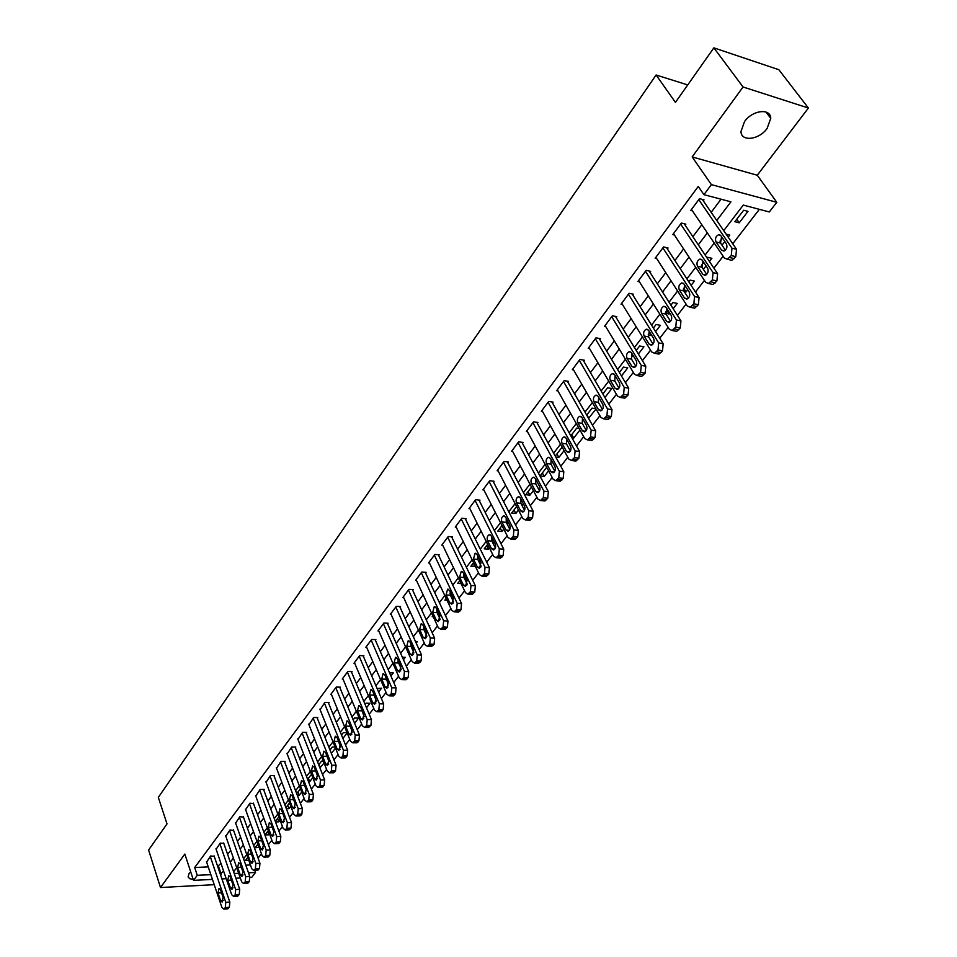 <?xml version="1.0" encoding="UTF-8"?>
<svg xmlns="http://www.w3.org/2000/svg" width="957" height="957" viewBox="0 0 957 957"><rect width="100%" height="100%" fill="white"/><g stroke="black" fill="none" stroke-linecap="round" stroke-linejoin="round"><path stroke-width="1.44" d="M190.706 871.851L189.007 873.633L188.098 876.983L189.797 878.717L193.206 879.399M767.095 128.477L770.744 118.357C770.66 107.902 752.465 110.079 744.522 121.587L740.981 131.528C741.113 142.019 759.116 139.854 767.095 128.477M254.789 870.415L255.519 872.485L251.679 877.413L250.016 877.509M212.442 879.411L193.517 880.368L184.845 854.063L160.489 887.522L148.598 850.031L167.008 823.905L158.336 797.384L656.107 74.993L675.439 102.375L713.862 47.85L778.854 69.717L808.402 108.033L743.051 86.979L692.15 156.924L711.398 184.629L776.797 202.31L769.284 211.964L743.278 205.085L723.731 230.661M692.15 156.924L757.274 175.239L808.402 108.033M757.274 175.239L776.797 202.31M258.079 858.07L261.417 853.752M268.403 844.708L271.848 840.246M278.894 831.131L282.447 826.537M289.552 817.338L293.213 812.601M300.378 803.33L304.159 798.437M311.384 789.082L315.284 784.046M322.569 774.608L326.588 769.404M333.945 759.894L338.084 754.535M345.501 744.929L349.772 739.402M357.26 729.724L361.662 724.018M369.211 714.245L373.756 708.371M381.376 698.514L386.054 692.449M393.746 682.497L398.579 676.252M406.33 666.216L411.307 659.768M419.142 649.636L424.274 642.984M432.169 632.768L437.469 625.914M445.448 615.59L450.903 608.532M458.953 598.113L464.576 590.828M472.71 580.313L478.512 572.8M486.718 562.178L492.699 554.438M500.99 543.708L507.15 535.729M515.524 524.903L521.876 516.672M530.334 505.727L536.889 497.245M545.43 486.192L552.189 477.447M560.814 466.286L567.788 457.267M576.497 445.986L583.686 436.679M592.491 425.291L599.907 415.697M608.808 404.177L616.452 394.284M625.447 382.644L633.331 372.44M642.422 360.669L650.557 350.142M659.744 338.252L668.142 327.39M677.424 315.367L686.085 304.159M695.476 292.005L704.412 280.437M713.91 268.151L723.133 256.213M732.739 243.784L759.356 209.344M160.489 887.522L214.224 884.687M713.862 47.85L743.051 86.979M245.805 865.188L250.423 864.972M743.673 210.229L734.88 221.701L739.199 222.814L747.991 211.365L743.673 210.229M722.415 237.982L719.951 241.2M726.148 234.178L729.772 235.075L728.181 237.145M721.997 245.183L724.832 241.511M709.46 261.5L711.912 258.318L707.606 257.301L707.103 257.971M703.73 262.362L701.409 265.4M703.347 269.276L706.087 265.902M691.133 285.353L694.399 281.095L690.105 280.138L688.825 281.813M685.427 286.239L683.25 289.098M684.147 291.442L686.121 291.873L687.736 289.78M673.178 308.716L677.245 303.429L672.95 302.52L670.929 305.175M667.508 309.625L665.462 312.305M665.641 313.274L669.122 313.992L669.756 313.166M655.593 331.589L660.414 325.32L656.131 324.471L653.392 328.06M649.959 332.534L648.176 334.854L651.837 335.56M638.367 354.018L643.917 346.793L639.647 345.991L636.214 350.477M632.756 354.975L631.835 356.171L633.69 356.506M621.476 375.981L627.732 367.847L623.474 367.105L619.37 372.452M604.932 397.526L611.846 388.518L607.599 387.812L602.862 393.985M595.9 408.735L592.024 408.137L586.689 415.099M588.531 418.329L596.079 409.034M579.021 428.401L576.748 428.078L570.815 435.806M571.963 437.851L573.733 438.103L579.942 430.028M562.537 447.756L561.747 447.649L555.251 456.118M555.778 457.063L558.864 457.47L564.116 450.615M546.698 467.279L540.047 475.964L544.258 476.466L548.6 470.808M531.518 487.089L525.716 494.673L529.903 495.14L533.384 490.618M516.624 506.528L511.636 513.036L515.823 513.466L518.443 510.045M521.565 504.602L522.546 504.71L521.996 505.44M502.006 525.608L497.807 531.087L501.982 531.482L503.789 529.125M506.409 522.654L508.55 522.869M507.342 524.496L508.574 522.905M487.663 544.33L484.23 548.816L488.381 549.174L489.41 547.835M491.659 540.43L493.525 540.597M492.975 543.205L494.099 541.734M473.571 562.704L470.88 566.233L475.294 566.209M477.411 557.919L478.823 558.039M478.859 561.568L479.888 560.216M464.42 575.193L463.571 575.767M459.755 580.755L457.757 583.351L461.107 583.591M464.994 579.595L465.939 578.363M450.591 592.694L449.993 593.484M446.165 598.472L444.861 600.171L447.039 600.314M451.393 597.312L452.254 596.187M437.182 610.195L436.655 610.889M432.839 615.877L432.193 616.715L433.246 616.775M438.019 614.705L438.796 613.688M423.999 627.397L423.556 627.995M428.784 625.364L429.789 625.423L429.179 626.213M424.896 631.787L425.59 630.878M415.446 641.417L417.419 641.513L416.199 643.104M411.988 648.571L412.611 647.757M402.359 657.22L405.254 657.339L403.447 659.684M399.213 664.828L399.859 664.361M389.523 672.783L393.291 672.903L390.923 675.989M386.413 680.248L387.154 680.26M378.601 692.019L381.532 688.203L377.13 688.562M373.852 695.416L374.486 695.44M366.495 707.773L369.952 703.275L365.921 703.192L365.048 704.328M354.592 723.265L358.564 718.085L354.545 718.037L353.181 719.831M347.032 732.667L343.348 732.643L341.493 735.06M342.893 738.493L347.14 732.954M335.07 747.034L332.33 747.022L330.009 750.049M331.373 753.47L335.5 748.099M323.334 761.174L321.492 761.174L318.717 764.799M319.925 767.861L324.052 762.992M311.815 775.098L310.81 775.11L307.604 779.297M308.525 781.678L309.709 781.666L312.795 777.646M300.486 788.819L296.67 793.568M297.328 795.303L299.254 795.267L301.718 792.061M289.552 802.851L285.916 807.6M286.322 808.713L288.966 808.653L290.82 806.237M278.858 816.823L275.329 821.417M275.508 821.931L278.834 821.836L280.102 820.197M268.319 830.556L264.957 834.947L268.857 834.815L269.551 833.918M257.959 844.086L255.136 847.758L259.156 847.435M247.755 857.4L245.47 860.379L248.76 860.235M716.769 220.493L730.921 201.819L703.921 194.666L698.263 186.436L194.69 867.521L208.231 866.91M217.694 866.468L220.935 863.298M227.622 854.41L230.697 850.33M237.444 841.37L240.614 837.16M247.42 828.14L250.686 823.786M257.541 814.694L260.914 810.208M267.828 801.033L271.31 796.403M278.272 787.156L281.86 782.383M288.882 773.065L292.591 768.148M299.673 758.745L303.489 753.673M310.63 744.187L314.578 738.96M321.779 729.39L325.835 723.994M333.108 714.353L337.283 708.79M344.616 699.065L348.934 693.335M356.327 683.513L360.777 677.604M368.23 667.711L372.811 661.622M380.336 651.633L385.061 645.353M392.657 635.269L397.526 628.797M405.182 618.629L410.206 611.966M417.934 601.702L423.114 594.823M430.913 584.476L436.248 577.382M444.12 566.927L449.623 559.63M457.566 549.079L463.236 541.542M471.263 530.896L477.1 523.132M485.199 512.39L491.228 504.387M499.398 493.525L505.607 485.283M513.861 474.325L520.261 465.82M528.599 454.754L535.202 445.986M543.612 434.813L550.419 425.781M558.924 414.489L565.934 405.17M574.523 393.77L581.76 384.164M590.433 372.644L597.898 362.739M606.654 351.099L614.346 340.883M623.21 329.124L631.142 318.597M640.089 306.707L648.272 295.845M657.315 283.834L665.749 272.625M674.9 260.495L683.597 248.928M692.844 236.654L701.828 224.739M711.171 212.322L721.052 199.2M703.275 200.814L704.005 199.834L699.507 198.649L690.751 210.432L692.425 210.851M685.128 225.134L685.858 224.165L681.36 223.053L672.783 234.585L674.374 234.979M667.364 248.952L668.07 248.007L663.584 246.954L655.174 258.258L656.705 258.605M649.959 272.29L650.64 271.369L646.166 270.364L637.936 281.442L639.396 281.753M632.888 295.163L633.57 294.254L629.096 293.32L621.033 304.159L622.433 304.446M616.176 317.568L616.834 316.683L612.372 315.798L604.465 326.433L605.805 326.696M599.776 339.544L600.434 338.67L595.984 337.845L588.232 348.276L589.512 348.504M583.71 361.088L584.344 360.239L579.906 359.461L572.298 369.677L573.542 369.892M567.944 382.214L568.566 381.376L564.14 380.647L556.687 390.683L557.883 390.875M552.488 402.945L553.098 402.119L548.684 401.438L541.363 411.283L542.523 411.45M537.32 423.269L537.918 422.468L533.516 421.834L526.338 431.487L527.451 431.643M522.426 443.223L523.024 442.433L518.634 441.847L511.588 451.321L512.665 451.453M507.82 462.805L508.406 462.028L504.028 461.477L497.114 470.772L498.154 470.904M493.489 482.029L494.051 481.263L489.697 480.761L482.902 489.888L483.907 489.996M479.409 500.894L479.971 500.14L475.617 499.674L468.954 508.646L469.935 508.741M465.58 519.424L466.131 518.682L461.8 518.263L455.257 527.056L456.202 527.151M452.015 537.619L452.553 536.889L448.235 536.506L441.799 545.143L442.72 545.227M438.677 555.491L439.203 554.785L434.897 554.426L428.592 562.919L429.478 562.979M425.578 573.052L426.104 572.346L421.81 572.035L415.601 580.373L416.462 580.432M412.706 590.302L413.221 589.608L408.938 589.333L402.849 597.527L403.687 597.575M400.062 607.252L400.564 606.582L396.306 606.331L390.312 614.382L391.126 614.43M387.633 623.916L388.123 623.246L383.877 623.031L377.991 630.95L378.781 630.986M375.407 640.293L375.898 639.647L371.663 639.455L365.873 647.231L366.651 647.267M363.397 656.394L363.875 655.76L359.665 655.593L353.97 663.249L354.724 663.273M351.59 672.233L352.056 671.599L347.858 671.467L342.259 678.992L342.989 679.015M339.974 687.796L340.429 687.186L336.242 687.078L330.739 694.471L331.457 694.495M328.55 703.108L329.005 702.51L324.83 702.426L320.105 709.723M317.305 718.181L317.748 717.583L313.597 717.523L308.944 724.7M306.252 733.002L306.683 732.416L302.544 732.38L297.974 739.438M295.366 747.584L295.797 746.998L291.682 746.998L287.172 753.937M284.66 761.939L285.09 761.365L280.975 761.389L276.537 768.208M274.121 776.055L274.539 775.493L270.448 775.541L266.07 782.252M263.749 789.956L264.168 789.405L260.089 789.477L255.77 796.08M253.545 803.653L249.885 803.186L245.638 809.682M243.485 817.122L239.836 816.692L235.649 823.092M233.592 830.389L229.955 829.994L225.816 836.286M223.842 843.464L220.206 843.093L216.138 849.278M214.236 856.336L210.624 855.989L206.604 862.09M687.724 84.934L656.107 74.993M193.517 880.368L197.274 875.32L210.851 874.662M194.69 867.521L197.274 875.32M703.921 194.666L711.398 184.629M240.315 878L235.853 878.215M226.211 878.705L221.928 878.921M234.238 873.514L238.676 873.298M248.485 872.82L255.519 872.485M714.245 243.078L705.118 255.005M695.727 267.29L686.887 278.858M677.604 291L669.039 302.209M659.852 314.231L651.538 325.093M642.458 336.984L634.407 347.511M625.411 359.27L617.612 369.486M608.712 381.125L601.14 391.03M592.335 402.538L585.002 412.144M576.281 423.544L569.164 432.851M560.539 444.132L553.636 453.163M545.107 464.324L538.408 473.081M529.963 484.146L523.467 492.64M515.093 503.585L508.801 511.816M500.511 522.666L494.398 530.657M486.192 541.387L480.27 549.139M472.148 559.773L466.394 567.286M458.343 577.825L452.769 585.11M444.79 595.541L439.383 602.623M431.487 612.958L426.236 619.813M418.412 630.065L413.328 636.716M405.565 646.86L400.636 653.32M392.944 663.368L388.159 669.637M380.539 679.602L375.898 685.679M368.349 695.548L363.839 701.445M356.363 711.23L351.985 716.949M344.568 726.65L340.333 732.189M332.988 741.807L328.873 747.19M321.588 756.724L317.592 761.939M310.367 771.39L306.503 776.45M299.338 785.817L295.593 790.721M288.488 800.016L284.851 804.777M277.805 813.988L274.288 818.594M267.29 827.745L263.881 832.207M256.954 841.275L253.641 845.605M246.762 854.601L243.556 858.788M236.738 867.712L233.628 871.779M220.325 874.196L223.579 871.026M230.302 862.149L233.388 858.082M240.171 849.134L243.353 844.935M250.196 835.928L253.473 831.585M260.364 822.494L263.761 818.02M270.699 808.868L274.204 804.251M281.202 795.016L284.815 790.243M291.873 780.936L295.605 776.019M302.723 766.629L306.563 761.569M313.74 752.094L317.7 746.879M324.937 737.321L329.017 731.938M336.326 722.308L340.536 716.757M347.905 707.032L352.248 701.314M359.676 691.504L364.15 685.607M371.651 675.714L376.257 669.637M383.817 659.66L388.578 653.38M396.21 643.319L401.115 636.848M408.806 626.691L413.867 620.028M421.642 609.776L426.846 602.91M434.693 592.562L440.053 585.481M447.972 575.037L453.51 567.74M461.501 557.189L467.207 549.665M475.27 539.03L481.156 531.267M489.302 520.524L495.367 512.533M503.585 501.683L509.83 493.441M518.144 482.484L524.58 473.99M532.965 462.925L539.616 454.156M548.086 442.983L554.928 433.952M563.482 422.671L570.551 413.352M579.188 401.952L586.474 392.346M595.206 380.826L602.707 370.933M611.535 359.294L619.275 349.078M628.199 337.319L636.178 326.78M645.185 314.901L653.428 304.039M662.531 292.017L671.024 280.808M680.236 268.666L689.004 257.11M698.311 244.825L707.355 232.898M218.579 866.432L221.211 874.16M736.746 219.285L739.199 222.814M257.828 844.253L259.024 847.615M267.637 831.454L268.857 834.815M277.59 818.462L278.834 821.836M287.698 805.268L288.966 808.653M297.974 791.87L299.254 795.267M308.393 778.268L309.709 781.666M318.98 764.452L320.32 767.861M398.04 661.538L399.488 664.84M473.308 563.051L475.019 566.556M486.635 545.657L488.381 549.174M500.2 527.965L501.982 531.482M514.005 509.949L515.823 513.466M528.049 491.611L529.903 495.14M542.356 472.949L544.258 476.466M556.926 453.941L558.864 457.47M571.76 434.574L573.733 438.103M586.88 414.848L588.89 418.388M666.885 310.451L669.122 313.992M683.824 288.332L686.121 291.873M701.672 266.608L703.467 269.312M698.777 199.642L731.973 248.198L731.268 255.567L727.296 259.251L724.365 258.031L691.48 209.451M729.497 259.766L731.83 260.316L735.801 256.655L736.507 249.287L702.294 199.379M726.399 243.82C727.595 247.085 726.746 249.502 723.875 251.069L721.554 250.112L716.027 241.965C714.855 238.712 715.704 236.295 718.563 234.728L720.848 235.673L726.399 243.82M725.394 250.196L720.549 243.066L721.566 236.726M680.642 224.022L713.073 272.625L712.367 279.923L708.515 283.499L705.62 282.255L673.489 233.628M710.812 284.014L713.049 284.504L716.889 280.939L717.594 273.666L684.219 223.759M707.618 268.211C708.778 271.429 707.965 273.81 705.177 275.353L702.881 274.372L697.486 266.213C696.337 262.996 697.151 260.627 699.938 259.096L702.187 260.053L707.618 268.211M706.745 274.396L701.995 267.254L702.881 261.094M662.878 247.899L694.555 296.55L693.861 303.764L690.141 307.245L687.258 305.977L655.88 257.313M692.521 307.735L694.65 308.19L698.383 304.721L699.077 297.519L666.503 247.648M689.231 292.088C690.368 295.282 689.578 297.615 686.863 299.122L684.59 298.129L679.314 289.959C678.202 286.789 678.992 284.456 681.695 282.949L683.932 283.93L689.231 292.088M688.466 298.106L683.824 290.94L684.602 284.959M645.473 271.298L676.432 319.973L675.75 327.115L672.137 330.488L669.29 329.208L638.618 280.521M674.601 330.978L676.647 331.385L680.26 328.012L680.941 320.882L649.157 271.034M671.228 315.475C672.328 318.621 671.563 320.93 668.931 322.401L666.682 321.385L661.526 313.226C660.438 310.08 661.203 307.783 663.823 306.312L666.048 307.317L671.228 315.475M670.57 321.313L666.024 314.135L666.694 308.333M628.426 294.218L658.679 342.917L657.997 349.987L654.504 353.265L651.681 351.961L621.703 303.261M657.052 353.743L659.002 354.102L662.507 350.824L663.177 343.766L632.146 293.955M653.595 338.383C654.672 341.493 653.93 343.766 651.37 345.214L649.133 344.173L644.097 336.015C643.032 332.904 643.774 330.643 646.322 329.208L648.523 330.225L653.595 338.383M653.021 344.053L648.583 336.864L649.157 331.242M611.714 316.695L641.286 365.395L640.616 372.381L637.218 375.575L634.431 374.259L605.123 325.559M639.85 376.029L641.716 376.352L645.114 373.17L645.784 366.184L615.471 316.408M636.309 360.825C637.362 363.899 636.644 366.148 634.156 367.548L631.943 366.495L627.026 358.337C625.986 355.262 626.703 353.037 629.18 351.638L631.357 352.666L636.309 360.825M635.843 366.316L631.5 359.138L631.979 353.683M595.338 338.718L624.239 387.418L623.581 394.332L620.292 397.442L617.516 396.102L588.866 347.403M622.995 397.885L624.777 398.172L628.067 395.062L628.725 388.159L599.118 338.431M619.382 382.824C620.399 385.862 619.705 388.075 617.289 389.439L615.1 388.375L610.291 380.216C609.274 377.178 609.968 374.977 612.384 373.613L614.538 374.654L619.382 382.824M618.988 388.135L614.753 380.97L615.148 375.682M579.272 360.31L607.539 408.998L606.882 415.84L603.7 418.879L600.948 417.503L572.932 368.828M606.463 419.298L608.162 419.549L611.356 416.522L612.013 409.692L583.076 360.011M602.778 404.368C603.783 407.383 603.101 409.56 600.757 410.9L598.58 409.823L593.878 401.665C592.897 398.662 593.567 396.497 595.912 395.157L598.053 396.21L602.778 404.368M602.479 409.524L598.34 402.371L598.651 397.251M563.517 381.496L591.175 430.148L590.529 436.93L587.419 439.885L584.715 438.497L557.309 389.846M590.266 440.28L591.881 440.507L594.991 437.564L595.637 430.794L567.357 381.185M586.509 425.506C587.49 428.485 586.832 430.626 584.548 431.942L582.394 430.841L577.801 422.695C576.832 419.728 577.49 417.587 579.763 416.271L581.88 417.348L586.509 425.506M586.282 430.483L582.239 423.341L582.478 418.388M548.074 402.263L575.121 450.891L574.475 457.602L571.473 460.484L568.781 459.073L541.973 410.457M574.367 460.855L575.923 461.059L578.937 458.188L579.571 451.489L551.926 401.94M570.563 446.225C571.508 449.168 570.874 451.285 568.649 452.577L566.52 451.465L562.022 443.318C561.077 440.376 561.723 438.27 563.936 436.978L566.03 438.079L570.563 446.225M570.408 451.034L566.46 443.916L566.628 439.131M532.917 422.647L559.378 471.239L558.744 477.878L555.826 480.677L553.17 479.266L526.936 430.686M558.78 481.036L560.264 481.215L563.183 478.416L563.817 471.789L536.781 422.3M554.916 466.538C555.85 469.456 555.227 471.538 553.062 472.806L550.957 471.681L546.555 463.535C545.634 460.628 546.256 458.547 548.409 457.29L550.49 458.403L554.916 466.538M554.821 471.179L550.981 464.097L551.076 459.48M518.048 442.636L543.935 491.18L543.313 497.76L540.478 500.499L537.846 499.052L512.174 450.532M543.492 500.822L544.904 500.978L547.739 498.25L548.361 491.695L521.924 442.29M539.569 486.467C540.478 489.35 539.88 491.408 537.774 492.652L535.693 491.503L531.386 483.381C530.477 480.498 531.087 478.452 533.181 477.22L535.238 478.333L539.569 486.467M539.545 490.941L535.788 483.895L535.824 479.445M503.454 462.255L528.79 510.751L528.18 517.27L525.417 519.938L522.821 518.479L497.688 470.007M528.479 520.249L529.831 520.381L532.594 517.725L533.205 511.217L507.342 461.896M524.52 506.026C525.405 508.873 524.819 510.906 522.773 512.115L520.704 510.966L516.493 502.844C515.62 499.997 516.194 497.975 518.251 496.767L520.273 497.891L524.52 506.026M524.544 510.332L520.895 503.322L520.871 499.04M489.123 481.515L513.933 529.951L513.323 536.41L510.643 539.006L508.071 537.535L483.464 489.123M513.753 539.293L515.033 539.413L517.725 536.817L518.335 530.381L493.034 481.144M509.746 525.202C510.607 528.025 510.045 530.034 508.047 531.219L506.014 530.058L501.887 521.948C501.025 519.125 501.588 517.127 503.585 515.943L505.595 517.091L509.746 525.202M509.818 529.341L506.265 522.378L506.193 518.263M475.067 500.427L499.351 548.804L498.753 555.192L496.133 557.728L493.597 556.244L469.504 507.892M499.303 557.991L500.523 558.087L503.143 555.562L503.741 549.186L478.978 500.044M495.248 544.031C496.097 546.83 495.547 548.816 493.597 549.976L491.575 548.792L487.544 540.693C486.706 537.906 487.257 535.932 489.194 534.772L491.192 535.932L495.248 544.031M495.367 548.002L491.91 541.088L491.79 537.14M461.25 518.993L485.043 567.298L484.445 573.626L481.897 576.102L479.385 574.595L455.795 526.326M485.103 576.341L486.276 576.425L488.824 573.961L489.41 567.645L465.174 518.586M481.024 562.513L479.409 568.386L477.423 567.19L473.464 559.103L475.079 553.254L477.041 554.426L481.024 562.513M481.18 566.317L477.818 559.462L477.663 555.682M447.697 537.224L470.988 585.457L470.401 591.725L467.925 594.141L465.437 592.622L442.337 544.425M471.167 594.357L472.28 594.429L474.768 592.012L475.354 585.756L451.62 536.805M467.052 580.66L465.485 586.45L463.511 585.253L459.635 577.179L461.214 571.401L463.152 572.585L467.052 580.66M467.255 584.284L463.989 577.502L463.786 573.889M434.37 555.132L457.195 603.281L456.609 609.489L454.204 611.858L451.74 610.315L429.107 562.214M457.482 612.049L458.547 612.109L460.963 609.753L461.537 603.544L438.306 554.701M453.331 598.472L451.812 604.202L449.862 602.982L446.07 594.919L447.601 589.213L449.515 590.409L453.331 598.472M453.57 601.929L450.4 595.206L450.161 591.773M421.295 572.729L443.641 620.782L443.067 626.943L440.722 629.251L438.294 627.696L416.116 579.679M444.036 629.419L445.053 629.467L447.409 627.17L447.984 621.021L425.219 572.286M439.861 615.973L438.378 621.619L436.452 620.399L432.731 612.36L434.227 606.714L436.129 607.922L439.861 615.973M440.124 619.239L437.05 612.6L436.787 609.346M408.436 590.014L430.339 637.984L429.765 644.085L427.48 646.334L425.087 644.779L403.352 596.845M430.829 646.477L434.095 644.276L434.657 638.187L412.371 589.56M426.631 633.151L425.183 638.738L423.281 637.506L419.633 629.479L421.092 623.904L422.97 625.124L426.631 633.151M426.918 636.249L423.939 629.694L423.652 626.62M395.803 607.001L417.264 654.875L416.702 660.916L414.477 663.117L412.108 661.55L390.815 613.712M417.85 663.237L421.008 661.072L421.57 655.043L399.739 606.535M413.627 650.03L412.216 655.557L410.338 654.313L406.773 646.298L408.184 640.795L410.039 642.027L413.627 650.03M413.95 652.937L411.055 646.489L410.744 643.594M383.386 623.689L404.428 671.467L403.866 677.46L401.689 679.614L399.356 678.023L378.482 630.292M405.098 679.709L408.161 677.58L408.711 671.611L387.322 623.21M400.863 666.622L399.488 672.077L397.622 670.821L394.128 662.83L395.504 657.387L397.346 658.631L400.863 666.622M401.186 669.338L398.064 660.282M371.184 640.101L391.808 687.772L391.257 693.705L389.128 695.823L386.819 694.22L366.352 646.585M392.561 695.895L395.528 693.813L396.078 687.88L375.12 639.611M388.303 682.927L386.963 688.322L385.133 687.054L381.699 679.075L383.051 673.692L384.858 674.948L388.303 682.927M388.65 685.439L385.611 676.695M359.186 656.239L379.403 703.802L378.852 709.687L376.795 711.745L374.498 710.13L354.437 662.615M380.24 711.805L383.123 709.759L383.661 703.885L363.11 655.724M375.969 698.945L374.666 704.28L372.847 703L369.486 695.045L370.802 689.722L372.596 690.99L375.969 698.945M376.328 701.254L373.386 692.832M347.391 672.101L367.213 719.556L366.675 725.382L364.653 727.404L362.392 725.777L342.726 678.369M368.134 727.428L370.921 725.43L371.46 719.604L351.315 671.575M363.851 714.688L362.571 719.963L360.777 718.683L357.475 710.74L358.767 705.488L360.538 706.756L363.851 714.688M364.198 716.793L361.351 708.718M335.787 687.7L355.226 735.036L354.7 740.826L352.726 742.799L350.489 741.161L331.194 693.861M356.219 742.799L358.923 740.838L359.461 735.06L339.711 687.162M351.925 730.179L350.681 735.395L348.91 734.091L345.668 726.184L346.924 720.98L348.671 722.26L351.925 730.179M352.272 732.045L349.544 724.353M324.375 703.036L343.443 750.264L342.917 755.994L340.991 757.932L338.79 756.281L319.865 709.101M344.508 757.92L347.128 755.982L347.666 750.264L328.299 702.498M340.202 745.395L338.981 750.563L337.235 749.259L334.065 741.364L335.285 736.208L337.02 737.5L340.202 745.395M340.536 747.022L337.929 739.761M313.154 718.133L331.864 765.241L331.337 770.923L329.459 772.813L327.282 771.163L308.716 724.09M332.988 772.778L335.536 770.887L336.063 765.217L317.066 717.571M328.682 760.372L327.485 765.468L325.751 764.164L322.641 756.281L323.837 751.197L325.547 752.489L328.682 760.372M328.981 761.712L326.516 754.929M302.113 732.978L320.463 779.967L319.949 785.601L318.107 787.455L315.954 785.793L297.747 738.84M321.648 787.396L324.124 785.541L324.65 779.919L306.013 732.404M317.341 775.098L316.181 780.146L314.47 778.819L311.42 770.971L312.58 765.935L314.279 767.239L317.341 775.098M317.604 776.115L315.32 769.918M291.239 747.584L309.255 794.454L308.74 800.04L306.946 801.858L304.816 800.184L286.944 753.362M310.499 801.775L312.903 799.956L313.418 794.37L295.151 746.998M306.192 789.573L305.044 794.573L303.357 793.245L300.366 785.41L301.515 780.433L303.178 781.737L306.192 789.573M306.36 790.171L304.338 784.764M280.557 761.951L298.225 808.701L297.723 814.24L295.964 816.022L293.871 814.335L276.322 767.646M299.529 815.926L301.874 814.132L302.376 808.605L284.444 761.365M295.211 803.832L294.098 808.773L292.435 807.433L289.493 799.633L290.617 794.693L292.268 796.009L295.211 803.832M270.03 776.103L287.375 822.721L286.873 828.224L285.162 829.958L283.081 828.272L265.867 781.702M288.727 829.851L291.012 828.092L291.514 822.601L273.917 775.505M284.42 817.852L283.332 822.745L281.681 821.405L278.798 813.617L279.899 808.725L281.525 810.053L284.42 817.852M259.67 790.027L276.705 836.526L276.202 841.969L274.527 843.679L272.482 841.981L255.579 795.542M278.104 843.548L280.317 841.825L280.82 836.37L263.558 789.417M273.798 831.645L272.733 836.49L271.106 835.138L268.271 827.374L269.348 822.542L270.951 823.869L273.798 831.645M249.478 803.736L266.19 850.103L265.699 855.51L264.06 857.173L262.039 855.474L245.447 809.155M267.649 857.029L269.802 855.331L270.305 849.936L253.354 803.114M263.342 845.222L262.302 850.019L260.687 848.668L257.911 840.928L258.964 836.143L260.543 837.471L263.342 845.222M239.441 817.23L255.854 863.465L255.363 868.824L253.761 870.463L251.763 868.753L235.47 822.577M257.349 870.296L259.455 868.633L259.945 863.274L243.305 816.608M253.043 858.596L252.026 863.346L250.435 861.982L247.707 854.254L248.736 849.517L250.303 850.869L253.043 858.596M229.56 830.52L245.674 876.624L245.183 881.935L243.616 883.55L241.643 881.828L225.649 835.784M247.217 883.359L249.263 881.732L249.741 876.409L233.412 829.886M242.911 871.755L241.918 876.456L240.351 875.093L237.671 867.389L238.676 862.7L240.231 864.051L242.911 871.755M219.823 843.607L235.649 889.567L235.159 894.855L233.628 896.434L231.678 894.699L215.971 848.787M237.228 896.219L239.226 894.616L239.705 889.352L223.675 842.961M232.934 884.711L231.965 889.364L230.41 887.988L227.778 880.32L228.771 875.667L230.302 877.031L232.934 884.711M210.241 856.503L225.78 902.319L225.302 907.559L223.794 909.114L221.868 907.368L206.449 861.599M227.407 908.887L229.345 907.308L229.824 902.08L214.069 855.845M223.113 897.463L222.156 902.08L220.624 900.704L218.04 893.048L219.009 888.443L220.529 889.807L223.113 897.463M736.507 249.287L731.973 248.198M735.801 256.655L731.268 255.567M734.27 258.617L729.736 257.541M721.554 250.112L724.533 250.83M716.027 241.965L720.549 243.066M717.594 273.666L713.073 272.625M716.889 280.939L712.367 279.923M715.393 282.865L710.872 281.848M702.881 274.372L705.907 275.054M697.486 266.213L701.995 267.254M699.077 297.519L694.555 296.55M698.383 304.721L693.861 303.764M696.923 306.611L692.401 305.654M684.59 298.129L687.676 298.787M679.314 289.959L683.824 290.94M680.941 320.882L676.432 319.973M680.26 328.012L675.75 327.115M678.824 329.854L674.314 328.957M666.682 321.385L669.804 322.019M661.526 313.226L666.024 314.135M663.177 343.766L658.679 342.917M662.507 350.824L657.997 349.987M661.096 352.631L656.598 351.793M649.133 344.173L652.291 344.771M644.097 336.015L648.583 336.864M645.784 366.184L641.286 365.395M645.114 373.17L640.616 372.381M643.738 374.941L639.24 374.151M631.943 366.495L635.125 367.057M627.026 358.337L631.5 359.138M628.725 388.159L624.239 387.418M628.067 395.062L623.581 394.332M626.715 396.796L622.229 396.066M615.1 388.375L618.306 388.913M610.291 380.216L614.753 380.97M612.013 409.692L607.539 408.998M611.356 416.522L606.882 415.84M610.04 418.221L605.566 417.551M598.58 409.823L601.809 410.326M593.878 401.665L598.34 402.371M595.637 430.794L591.175 430.148M594.991 437.564L590.529 436.93M593.687 439.227L589.225 438.605M582.394 430.841L585.636 431.308M577.801 422.695L582.239 423.341M579.571 451.489L575.121 450.891M578.937 458.188L574.475 457.602M577.657 459.827L573.207 459.24M566.52 451.465L569.774 451.895M562.022 443.318L566.46 443.916M563.817 471.789L559.378 471.239M563.183 478.416L558.744 477.878M561.938 480.019L557.5 479.481M550.957 471.681L554.211 472.076M546.555 463.535L550.981 464.097M548.361 491.695L543.935 491.18M547.739 498.25L543.313 497.76M546.519 499.829L542.093 499.339M535.693 491.503L538.935 491.874M531.386 483.381L535.788 483.895M533.205 511.217L528.79 510.751M532.594 517.725L528.18 517.27M531.398 519.256L526.984 518.814M520.704 510.966L523.957 511.301M516.493 502.844L520.895 503.322M518.335 530.381L513.933 529.951M517.725 536.817L513.323 536.41M516.553 538.324L512.151 537.93M506.014 530.058L509.244 530.369M501.887 521.948L506.265 522.378M503.741 549.186L499.351 548.804M503.143 555.562L498.753 555.192M501.982 557.046L497.592 556.675M491.575 548.792L494.805 549.079M487.544 540.693L491.91 541.088M489.41 567.645L485.043 567.298M488.824 573.961L484.445 573.626M487.687 575.408L483.309 575.085M477.423 567.19L480.629 567.441M473.464 559.103L477.818 559.462M475.354 585.756L470.988 585.457M474.768 592.012L470.401 591.725M473.643 593.448L469.289 593.161M463.511 585.253L466.717 585.469M459.635 577.179L463.989 577.502M461.537 603.544L457.195 603.281M460.963 609.753L456.609 609.489M459.862 611.152L455.52 610.901M449.862 602.982L453.044 603.173M446.07 594.919L450.4 595.206M447.984 621.021L443.641 620.782M447.409 627.17L443.067 626.943M446.333 628.546L442.002 628.318M436.452 620.399L439.61 620.567M432.731 612.36L437.05 612.6M434.657 638.187L430.339 637.984M434.095 644.276L429.765 644.085M433.031 645.628L428.712 645.437M423.281 637.506L426.415 637.649M419.633 629.479L423.939 629.694M421.57 655.043L417.264 654.875M421.008 661.072L416.702 660.916M419.979 662.411L415.673 662.256M410.338 654.313L413.46 654.432M406.773 646.298L411.055 646.489M408.711 671.611L404.428 671.467M408.161 677.58L403.866 677.46M407.144 678.896L402.849 678.764M397.622 670.821L400.72 670.917M394.128 662.83L398.399 662.986M396.078 687.88L391.808 687.772M395.528 693.813L391.257 693.705M394.535 695.093L390.253 694.997M385.133 687.054L388.195 687.126M381.699 679.075L385.958 679.195M383.661 703.885L379.403 703.802M383.123 709.759L378.852 709.687M382.13 711.015L377.871 710.955M372.847 703L375.886 703.06M369.486 695.045L373.732 695.141M371.46 719.604L367.213 719.556M370.921 725.43L366.675 725.382M369.952 726.674L365.706 726.626M360.777 718.683L363.78 718.719M357.475 710.74L361.71 710.812M359.461 735.06L355.226 735.036M358.923 740.838L354.7 740.826M357.978 742.058L353.743 742.046M348.91 734.091L351.889 734.115M345.668 726.184L349.891 726.219M347.666 750.264L343.443 750.264M347.128 755.982L342.917 755.994M346.195 757.19L341.984 757.202M337.235 749.259L340.19 749.247M334.065 741.364L338.264 741.376M336.063 765.217L331.864 765.241M335.536 770.887L331.337 770.923M334.615 772.072L330.416 772.108M325.751 764.164L328.682 764.141M322.641 756.281L326.827 756.269M324.65 779.919L320.463 779.967M324.124 785.541L319.949 785.601M323.227 786.702L319.04 786.762M314.47 778.819L317.353 778.783M311.42 770.971L315.583 770.935M313.418 794.37L309.255 794.454M312.903 799.956L308.74 800.04M312.018 801.093L307.855 801.188M303.357 793.245L306.216 793.197M300.366 785.41L304.517 785.35M302.376 808.605L298.225 808.701M301.874 814.132L297.723 814.24M301 815.256L296.837 815.376M292.435 807.433L295.258 807.373M289.493 799.633L293.596 799.55M291.514 822.601L287.375 822.721M291.012 828.092L286.873 828.224M290.15 829.193L286.011 829.324M281.681 821.405L284.48 821.321M278.798 813.617L282.805 813.51M280.82 836.37L276.705 836.526M280.317 841.825L276.202 841.969M279.48 842.914L275.353 843.057M271.106 835.138L273.869 835.054M268.271 827.374L272.183 827.255M270.305 849.936L266.19 850.103M269.802 855.331L265.699 855.51M268.965 856.407L264.862 856.575M260.687 848.668L263.426 848.56M257.911 840.928L261.74 840.784M259.945 863.274L255.854 863.465M259.455 868.633L255.363 868.824M258.629 869.686L254.538 869.889M250.435 861.982L253.138 861.862M247.707 854.254L251.452 854.111M249.741 876.409L245.674 876.624M249.263 881.732L245.183 881.935M248.449 882.761L244.37 882.976M240.351 875.093L243.018 874.961M237.671 867.389L241.331 867.221M239.705 889.352L235.649 889.567M239.226 894.616L235.159 894.855M238.425 895.644L234.369 895.872M230.41 887.988L233.041 887.845M227.778 880.32L231.367 880.129M229.824 902.08L225.78 902.319M229.345 907.308L225.302 907.559M228.556 908.325L224.512 908.576M220.624 900.704L223.232 900.549M218.04 893.048L221.557 892.845M770.744 118.357L765.995 112.017M731.83 260.316L727.296 259.251M718.563 234.728L720.418 235.183M713.049 284.504L708.515 283.499M699.938 259.096L701.696 259.503M694.65 308.19L690.141 307.245M681.695 282.949L683.382 283.32M676.647 331.385L672.137 330.488M663.823 306.312L665.45 306.659M659.002 354.102L654.504 353.265M646.322 329.208L647.877 329.507M641.716 376.352L637.218 375.575M629.18 351.638L630.663 351.901M624.777 398.172L620.292 397.442M612.384 373.613L613.796 373.852M608.162 419.549L603.7 418.879M595.912 395.157L597.264 395.373M591.881 440.507L587.419 439.885M579.763 416.271L581.055 416.462M575.923 461.059L571.473 460.484M563.936 436.978L565.168 437.158M560.264 481.215L555.826 480.677M548.409 457.29L549.593 457.446M544.904 500.978L540.478 500.499M533.181 477.22L534.305 477.352M529.831 520.381L525.417 519.938M518.251 496.767L519.316 496.886M515.033 539.413L510.643 539.006M503.585 515.943L504.614 516.05M500.523 558.087L496.133 557.728M489.194 534.772L490.175 534.855M486.276 576.425L481.897 576.102M475.079 553.254L476.012 553.325M472.28 594.429L467.925 594.141M461.214 571.401L462.099 571.461M458.547 612.109L454.204 611.858M447.601 589.213L448.45 589.273M445.053 629.467L440.722 629.251M434.227 606.714L435.04 606.762M431.798 646.525L427.48 646.334M421.092 623.904L421.87 623.94M418.771 663.273L414.477 663.117M408.184 640.795L408.926 640.831M405.983 679.733L401.689 679.614M395.504 657.387L396.21 657.411M393.411 695.906L389.128 695.823M383.051 673.692L383.721 673.716M381.053 711.817L376.795 711.745M370.802 689.722L371.448 689.746M368.9 727.44L364.653 727.404M358.767 705.488L359.377 705.5M356.949 742.811L352.726 742.799M346.924 720.98L347.523 720.98M345.202 757.92L340.991 757.932M333.658 772.778L329.459 772.813M322.294 787.384L318.107 787.455M311.109 801.763L306.946 801.858M300.115 815.914L295.964 816.022M289.289 829.827L285.162 829.958M278.643 843.524L274.527 843.679M268.163 857.005L264.06 857.173M257.852 870.272L253.761 870.463M247.684 883.335L243.616 883.55M237.683 896.195L233.628 896.434M227.838 908.863L223.794 909.114"/></g></svg>
